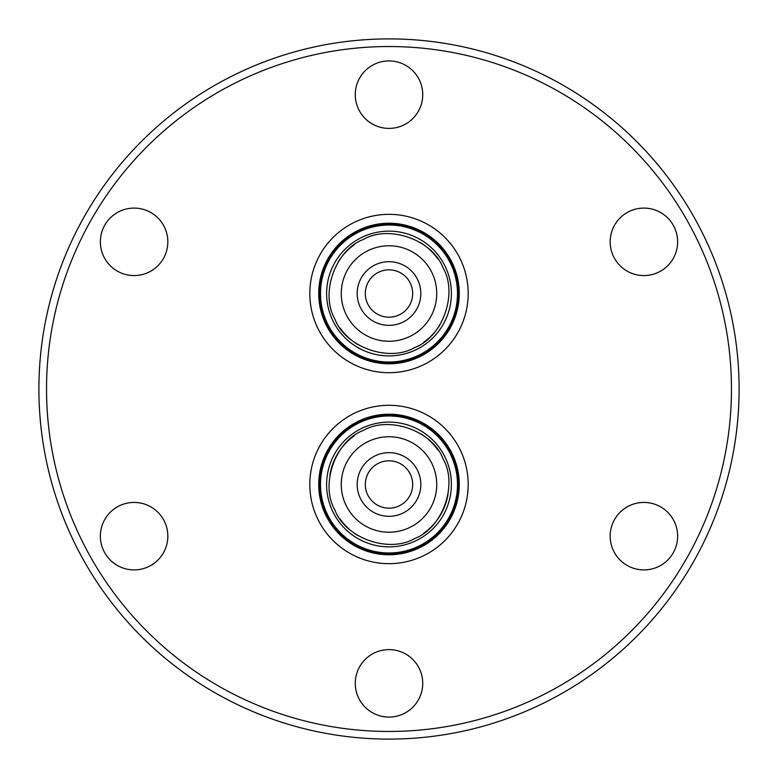 <?xml version="1.0" encoding="UTF-8"?>
<svg xmlns="http://www.w3.org/2000/svg" width="778" height="778" viewBox="0 0 778 778"><rect width="100%" height="100%" fill="white"/><g stroke="black" fill="none" stroke-linecap="round" stroke-linejoin="round"><path stroke-width="1.17" d="M354.408 244.691A59.838 59.838 0 0 0 338.138 262.001A59.838 59.838 0 0 1 354.408 244.691M437.81 258.899A59.838 59.838 0 0 0 420.509 242.658A59.838 59.838 0 0 1 437.81 258.899M334.89 319.068C345.257 347.046 388.757 362.655 414.548 347.63C442.526 337.263 458.135 293.763 443.11 267.972C432.743 239.994 389.243 224.385 363.452 239.41C335.474 249.777 319.865 293.277 334.89 319.068M332.585 320.147A62.386 62.386 0 0 0 391.023 355.867A62.386 62.386 0 0 0 445.415 266.883A62.386 62.386 0 0 0 386.977 231.173A62.386 62.386 0 0 0 332.585 320.147M338.138 452.971A59.838 59.838 0 0 1 354.408 435.661A59.838 59.838 0 0 0 329.911 475.066M437.81 449.869A59.838 59.838 0 0 0 420.509 433.618A59.838 59.838 0 0 1 437.81 449.869M334.89 510.028C345.257 538.006 388.757 553.615 414.548 538.59C442.526 528.223 458.135 484.723 443.11 458.932C432.743 430.954 389.243 415.345 363.452 430.37C335.474 440.737 319.865 484.237 334.89 510.028M332.585 511.117A62.386 62.386 0 0 0 391.023 546.827A62.386 62.386 0 0 0 445.415 457.853A62.386 62.386 0 0 0 386.977 422.133A62.386 62.386 0 0 0 332.585 511.117M389.768 317.181A23.68 23.68 0 0 1 365.329 294.288A23.68 23.68 0 0 1 388.232 269.849A23.68 23.68 0 0 1 412.671 292.752A23.68 23.68 0 0 1 389.768 317.181M387.969 261.709A31.83 31.83 0 0 1 420.81 292.479A31.83 31.83 0 0 1 390.031 325.33A31.83 31.83 0 0 1 357.19 294.551A31.83 31.83 0 0 1 387.969 261.709M340.19 328.131A59.838 59.838 0 0 0 357.491 344.382A59.838 59.838 0 0 1 340.19 328.131A59.838 59.838 0 0 0 357.491 344.382M390.556 341.231A47.74 47.74 0 0 0 436.711 291.964A47.74 47.74 0 0 0 387.444 245.799A47.74 47.74 0 0 0 341.289 295.066A47.74 47.74 0 0 0 390.556 341.231M391.227 361.974A68.493 68.493 0 0 0 457.454 291.293A68.493 68.493 0 0 0 386.773 225.066A68.493 68.493 0 0 0 320.546 295.747A68.493 68.493 0 0 0 391.227 361.974M391.256 362.801A69.32 69.32 0 0 1 319.719 295.766A69.32 69.32 0 0 1 386.744 224.239A69.32 69.32 0 0 1 458.281 291.264A69.32 69.32 0 0 1 391.256 362.801M386.423 214.378A79.191 79.191 0 0 1 468.142 290.943A79.191 79.191 0 0 1 391.577 372.662A79.191 79.191 0 0 1 309.858 296.087A79.191 79.191 0 0 1 386.423 214.378M386.715 223.276A70.273 70.273 0 0 0 318.766 295.805A70.273 70.273 0 0 0 391.285 363.754A70.273 70.273 0 0 0 459.234 291.235A70.273 70.273 0 0 0 386.715 223.276M389.768 508.151A23.68 23.68 0 0 1 365.329 485.248A23.68 23.68 0 0 1 388.232 460.819A23.68 23.68 0 0 1 412.671 483.712A23.68 23.68 0 0 1 389.768 508.151M387.969 452.67A31.83 31.83 0 0 1 420.81 483.449A31.83 31.83 0 0 1 390.031 516.291A31.83 31.83 0 0 1 357.19 485.521A31.83 31.83 0 0 1 387.969 452.67M340.19 519.101A59.838 59.838 0 0 0 357.491 535.342A59.838 59.838 0 0 1 340.19 519.101A59.838 59.838 0 0 0 357.491 535.342M390.556 532.201A47.74 47.74 0 0 0 436.711 482.934A47.74 47.74 0 0 0 387.444 436.769A47.74 47.74 0 0 0 341.289 486.036A47.74 47.74 0 0 0 390.556 532.201M391.227 552.934A68.493 68.493 0 0 0 457.454 482.253A68.493 68.493 0 0 0 386.773 416.026A68.493 68.493 0 0 0 320.546 486.707A68.493 68.493 0 0 0 391.227 552.934M391.256 553.761A69.32 69.32 0 0 1 319.719 486.736A69.32 69.32 0 0 1 386.744 415.199A69.32 69.32 0 0 1 458.281 482.234A69.32 69.32 0 0 1 391.256 553.761M386.423 405.338A79.191 79.191 0 0 1 468.142 481.913A79.191 79.191 0 0 1 391.577 563.622A79.191 79.191 0 0 1 309.858 487.057A79.191 79.191 0 0 1 386.423 405.338M386.715 414.246A70.273 70.273 0 0 0 318.766 486.765A70.273 70.273 0 0 0 391.285 554.724A70.273 70.273 0 0 0 459.234 482.195A70.273 70.273 0 0 0 386.715 414.246M643.902 208.096A33.736 33.736 0 0 1 677.638 241.832A33.736 33.736 0 0 1 643.902 275.568A33.736 33.736 0 0 1 610.166 241.832A33.736 33.736 0 0 1 643.902 208.096M643.902 502.432A33.736 33.736 0 0 1 677.638 536.168A33.736 33.736 0 0 1 643.902 569.904A33.736 33.736 0 0 1 610.166 536.168A33.736 33.736 0 0 1 643.902 502.432M389 649.601A33.736 33.736 0 0 1 422.736 683.337A33.736 33.736 0 0 1 389 717.073A33.736 33.736 0 0 1 355.264 683.337A33.736 33.736 0 0 1 389 649.601M134.098 502.432A33.736 33.736 0 0 1 167.834 536.168A33.736 33.736 0 0 1 134.098 569.904A33.736 33.736 0 0 1 100.362 536.168A33.736 33.736 0 0 1 134.098 502.432M134.098 208.096A33.736 33.736 0 0 1 167.834 241.832A33.736 33.736 0 0 1 134.098 275.568A33.736 33.736 0 0 1 100.362 241.832A33.736 33.736 0 0 1 134.098 208.096M389 60.927A33.736 33.736 0 0 1 422.736 94.663A33.736 33.736 0 0 1 389 128.399A33.736 33.736 0 0 1 355.264 94.663A33.736 33.736 0 0 1 389 60.927M389 731.466A342.466 342.466 0 0 1 46.534 389A342.466 342.466 0 0 1 389 46.534A342.466 342.466 0 0 1 731.466 389A342.466 342.466 0 0 1 389 731.466M389 739.1A350.1 350.1 0 0 1 38.9 389A350.1 350.1 0 0 1 389 38.9A350.1 350.1 0 0 1 739.1 389A350.1 350.1 0 0 1 389 739.1M439.862 515.999A59.838 59.838 0 0 1 423.592 533.309A59.838 59.838 0 0 0 448.089 493.904M423.592 342.339A59.838 59.838 0 0 0 439.862 325.029A59.838 59.838 0 0 1 423.592 342.339M445.415 266.883A62.386 62.386 0 0 0 386.977 231.173M445.415 457.853A62.386 62.386 0 0 0 386.977 422.133"/></g></svg>
